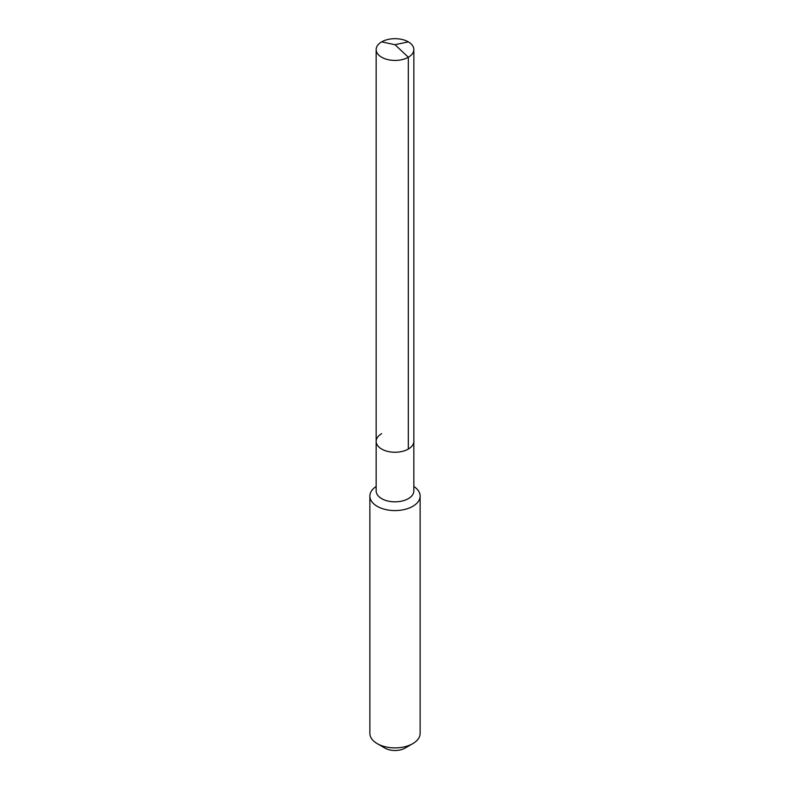 <?xml version="1.0" encoding="UTF-8"?>
<svg xmlns="http://www.w3.org/2000/svg" width="790" height="790" viewBox="0 0 790 790"><rect width="100%" height="100%" fill="white"/><g stroke="black" fill="none" stroke-linecap="round" stroke-linejoin="round"><path stroke-width="1.19" d="M376.159 441.363L376.159 49.553A18.841 10.882 180 0 0 387.791 59.605A18.841 10.882 180 0 0 408.321 57.245L395 44.704L408.321 57.245A18.841 10.882 0 0 0 413.841 49.553L413.841 490.946A18.841 10.882 0 0 1 408.321 498.638A18.841 10.882 180 0 1 387.791 500.998A18.841 10.882 180 0 1 376.159 490.946L376.159 441.363A18.841 10.882 180 0 0 387.791 451.416A18.841 10.882 180 0 0 408.321 449.056A18.841 10.882 0 0 0 413.841 441.363A18.841 10.882 0 0 1 408.321 449.056L408.321 57.245L408.321 449.056A18.841 10.882 180 0 1 387.791 451.416A18.841 10.882 180 0 1 376.159 441.363A18.841 10.882 180 0 1 381.679 433.671M420.132 496.071L420.132 733.387A25.132 14.506 0 0 1 412.765 743.647L405.072 748.091L412.765 743.647A25.132 14.506 180 0 1 377.235 743.647A25.132 14.506 180 0 1 369.868 733.387L369.868 496.071A25.132 14.506 180 0 0 385.382 509.481A25.132 14.506 180 0 0 412.765 506.331A25.132 14.506 0 0 0 420.132 496.071A25.132 14.506 0 0 0 413.841 486.482M369.868 496.071A25.132 14.506 180 0 1 376.159 486.482M405.072 748.091A14.24 8.216 180 0 1 384.928 748.091L377.235 743.647M413.841 49.553A18.841 10.882 0 0 0 402.209 39.5A18.841 10.882 0 0 0 381.679 41.86A18.841 10.882 180 0 0 376.159 49.553M408.321 41.86L395 44.704L381.679 41.86"/></g></svg>
